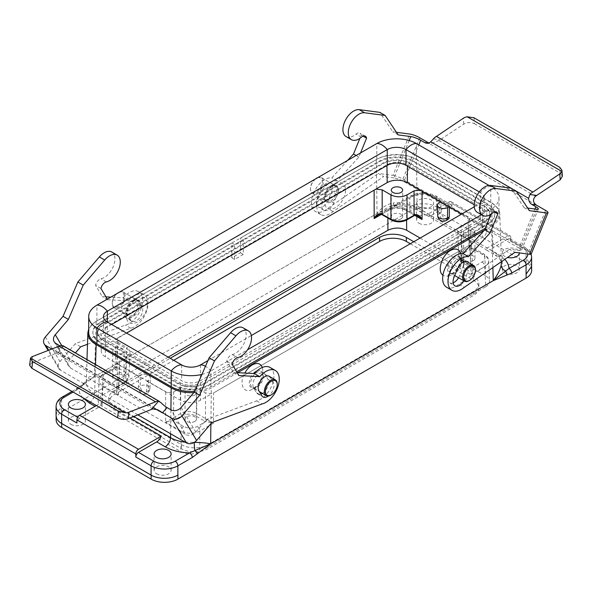 <?xml version="1.0" encoding="UTF-8"?>
<svg xmlns="http://www.w3.org/2000/svg" width="592" height="592" viewBox="0 0 592 592"><rect width="100%" height="100%" fill="white"/><g stroke="black" fill="none" stroke-linecap="round" stroke-linejoin="round"><path stroke-width="0.44" stroke-dasharray="2.96 2.22" d="M88.704 332.341A28.031 16.184 0 0 1 96.918 320.894L376.808 159.3A28.031 16.184 0 0 1 416.45 159.3L490.775 202.212A28.031 16.184 180 0 1 498.982 213.653A28.031 16.184 180 0 1 490.775 225.101L490.775 214.977M194.627 391.305A28.031 16.184 0 0 0 210.878 386.694L236.674 371.798M485.396 228.201L490.775 225.101M174.455 384.992A23.865 13.779 0 0 0 208.199 384.992L487.83 223.554A23.865 13.779 0 0 0 494.816 213.808A23.865 13.779 0 0 0 487.83 204.07L413.238 161.002A23.865 13.779 0 0 0 379.487 161.002L99.863 322.44A23.865 13.779 0 0 0 92.87 332.186A23.865 13.779 0 0 0 99.863 341.924L174.455 384.992L174.455 385.769A23.865 13.779 0 0 0 208.199 385.769L487.83 224.324A23.865 13.779 0 0 0 494.816 214.585A23.865 13.779 0 0 0 487.83 204.839L413.238 161.771A23.865 13.779 0 0 0 379.487 161.771L99.863 323.217A23.865 13.779 0 0 0 92.87 332.956A23.865 13.779 0 0 0 99.863 342.701L174.455 385.769M484.345 206.075A18.937 10.937 180 0 1 489.895 213.808A18.937 10.937 180 0 1 484.345 221.541L204.721 382.98A18.937 10.937 180 0 1 177.933 382.98L103.341 339.919A18.937 10.937 180 0 1 97.798 332.186A18.937 10.937 180 0 1 103.341 324.453L382.972 163.015A18.937 10.937 180 0 1 409.753 163.015L484.345 206.075L484.345 206.852A18.937 10.937 180 0 1 489.895 214.585A18.937 10.937 180 0 1 484.345 222.318L204.721 383.757A18.937 10.937 180 0 1 177.933 383.757L103.341 340.689A18.937 10.937 180 0 1 97.798 332.956A18.937 10.937 180 0 1 103.341 325.223L382.972 163.784A18.937 10.937 180 0 1 409.753 163.784L484.345 206.852M474.185 204.699L480.327 208.243A13.261 7.652 180 0 1 484.212 213.653A13.261 7.652 180 0 1 480.327 219.07L200.436 380.663A13.261 7.652 0 0 1 181.685 380.663L107.359 337.751A13.261 7.652 0 0 1 103.474 332.341L103.474 316.587M111.629 324.468L107.359 326.925A13.261 7.652 0 0 0 103.474 332.341M201.931 374.418A28.031 16.184 0 0 0 210.878 370.947L247.523 349.791M481.451 214.733L490.775 209.346A15.148 8.747 -120 0 0 480.327 203.315L480.327 219.07M207.903 360.602L251.326 335.531M474.244 206.83L480.327 203.315A13.261 7.652 180 0 0 484.212 197.906L484.212 213.653M488.977 185.422L490.775 186.465A28.031 16.184 180 0 1 498.982 197.906A28.031 16.184 180 0 1 490.775 209.346L490.775 214.356M479.291 191.897L480.327 192.496A13.261 7.652 180 0 1 484.212 197.906M61.679 423.487L61.679 423.458A18.937 10.937 180 0 1 56.136 415.725A18.937 10.937 180 0 1 61.672 407.999L61.679 412.017L409.871 210.989A18.937 10.937 180 0 1 436.659 210.989L526.118 262.641A18.937 10.937 180 0 1 531.66 270.366M56.077 415.725A18.937 10.937 180 0 1 61.649 407.984L61.627 398.719L76.035 390.402A3.789 2.19 60 0 1 76.819 388.663L76.819 388.663A3.789 2.19 60 0 1 78.714 388.855L73.119 392.082M501.417 262.744C501.158 258.386 498.383 254.619 493.099 251.459L417.145 207.607L416.509 159.648C406.001 153.321 386.85 153.321 376.342 159.648L240.611 238.014L240.463 252.769L231.761 257.801L231.909 243.038L96.178 321.397C92.5 323.55 90.006 326.088 88.704 329.019M335.353 183.942C344.241 178.584 349.043 189.299 342.583 200.081C336.404 211.018 324.586 212.365 324.786 202.101C325.437 194.428 328.96 188.374 335.353 183.942L331.609 186.103A9.642 5.572 120 0 0 324.786 197.913A9.642 5.572 120 0 0 331.609 201.85A9.642 5.572 120 0 0 338.432 190.039A9.642 5.572 120 0 0 331.609 186.103L335.353 183.942M137.152 298.368C146.039 293.01 150.834 303.733 144.381 314.515C138.202 325.452 126.385 326.791 126.584 316.535C127.236 308.861 130.758 302.801 137.152 298.368L133.407 300.536A9.642 5.572 -60 0 1 140.23 304.473A9.642 5.572 -60 0 1 133.407 316.283A9.642 5.572 -60 0 1 126.584 312.347A9.642 5.572 -60 0 1 133.407 300.536L137.152 298.368M446.242 220.49A5.683 3.278 60 0 1 441.913 219.018A5.683 3.278 60 0 1 439.39 213.372A5.683 3.278 0 0 0 437.725 215.747M420.364 190.165L440.781 201.65L441.269 212.284C442.476 217.323 444.784 219.684 448.196 219.366M449.298 206.564L468.013 217.368L461.73 214.052M420.135 238.065L485.677 275.909L484.781 255.737L469.345 246.82L470.078 246.242L462.108 251.008C459.866 252.355 458.756 253.961 458.785 255.825L462.108 260.28L471.787 266.045L472.483 267.665L472.49 269.863L471.054 274.488C473.237 271.839 474.029 269.345 473.43 267.007L463.447 261.013C459.792 258.438 459.792 255.862 463.447 253.28L470.477 249.225L472.053 247.419L471.55 246.923L469.345 246.82L468.013 217.368M117.616 386.45L125.585 381.67L128.908 377.222C128.93 375.35 127.82 373.744 125.585 372.398L115.906 366.648L116.631 367.232L102.904 375.158A3.789 2.19 60 0 1 103.689 373.5C100.292 376.038 98.738 378.325 99.027 380.345C99.005 382.513 100.292 384.393 102.904 385.977L118.341 394.886L116.913 390.269L116.92 388.071L117.616 386.45A1.894 1.347 44.3 0 1 117.312 387.198A1.894 1.347 44.3 0 1 115.965 387.412C115.373 389.751 116.165 392.244 118.341 394.886L119.68 365.434L118.504 364.443L147.171 380.996L146.424 391.786L145.173 394.309C141.658 394.694 139.401 392.304 138.387 387.146L138.387 376.231L140.03 375.291L140.267 386.065A5.683 3.278 0 0 1 146.505 385.362A5.683 3.278 0 0 1 149.961 388.441L150.309 377.814A6.024 3.478 0 0 0 146.638 374.551A6.024 3.478 0 0 0 140.03 375.291M206.719 419.077A1.894 0.762 -71.9 0 1 205.794 421.526L213.527 423.169L196.751 413.482C191.394 410.974 186.036 410.974 180.686 413.482L173.648 417.545L173.648 391.956L167.329 392.629L147.171 380.996L148.54 380.205A6.024 3.478 0 0 0 150.309 377.814M148.54 380.205L148.303 390.705A5.683 3.278 0 0 0 149.961 388.441A5.683 5.683 0 0 1 147.127 393.184A5.683 3.278 60 0 1 142.798 391.712A5.683 3.278 60 0 1 140.267 386.065L138.387 387.146M119.68 365.434L138.387 376.231M129.951 418.004L102.386 402.094L96.422 405.535M195.412 415.762A1.894 1.095 -60 0 0 196.751 413.482L196.751 387.893L205.528 392.955L205.498 418.529A1.894 1.095 -60 0 1 204.159 420.808L205.794 421.526L197.121 426.536C192.659 428.645 188.197 428.645 183.735 426.536L173.352 420.542L182.025 415.762C186.487 413.653 190.95 413.653 195.412 415.762L204.159 420.808M196.751 387.893C191.394 385.362 186.036 385.362 180.686 387.893L180.686 413.482A1.894 1.095 -120 0 0 182.025 415.762M173.648 391.956L180.686 387.893M146.905 381.152L180.412 400.185A14.208 8.199 0 0 0 200.503 400.185L211.847 393.636L205.528 392.955M194.746 395.005A5.683 3.278 0 0 0 196.411 392.688A5.683 3.278 0 0 0 190.728 389.403A5.683 3.278 0 0 0 185.044 392.688A5.683 3.278 0 0 0 188.552 395.715A5.683 3.278 0 0 0 194.746 395.005M194.746 421.452A5.683 3.278 0 0 0 196.411 419.129A5.683 3.278 0 0 0 190.728 415.85A5.683 3.278 0 0 0 185.044 419.129A5.683 3.278 0 0 0 188.552 422.163A5.683 3.278 0 0 0 194.746 421.452M463.447 253.28A1.894 1.095 -120 0 1 462.108 251.008L460.976 226.07L468.013 222.007L469.138 246.945A1.894 1.095 60 0 0 470.477 249.225M460.976 226.07C458.733 227.409 457.623 229.015 457.653 230.873L460.976 235.342L462.108 260.28A1.894 1.095 120 0 0 462.5 261.109A1.894 1.095 120 0 0 463.447 261.013M471.41 242.616L472.557 268.391L472.076 266.785L471.247 266.156A1.894 1.095 120 0 1 470.855 265.327L469.752 240.411L460.976 235.342M469.752 240.411L471.41 242.646L470.929 244.059L482.273 237.51A14.208 8.199 0 0 0 486.432 231.812A14.208 8.199 0 0 0 482.273 225.907L469.182 218.352L469.671 219.602L468.013 222.007M473.297 234.18A5.683 3.278 0 0 0 474.962 231.864A5.683 3.278 0 0 0 469.278 228.586A5.683 3.278 0 0 0 463.595 231.864A5.683 3.278 0 0 0 467.103 234.898A5.683 3.278 0 0 0 473.297 234.18M473.297 260.628A5.683 3.278 0 0 0 474.962 258.304A5.683 3.278 0 0 0 469.278 255.026A5.683 3.278 0 0 0 463.595 258.304A5.683 3.278 0 0 0 467.103 261.338A5.683 3.278 0 0 0 473.297 260.628M115.499 369.623A1.894 1.095 120 0 0 116.839 367.343L117.941 342.391L116.276 339.986L117.941 337.751L116.631 367.232L114.426 367.329L113.93 367.824L115.499 369.623L124.246 374.669C127.902 377.252 127.902 379.827 124.246 382.402A1.894 1.095 -120 0 0 125.193 382.499A1.894 1.095 -120 0 0 125.585 381.67L126.718 356.732L119.68 360.794L118.548 385.732A1.894 1.095 -120 0 1 118.156 386.561L117.32 387.183L116.846 388.796L118.023 363M126.718 356.732L130.04 352.27C130.07 350.405 128.96 348.799 126.718 347.46L125.585 372.398A1.894 1.095 120 0 1 124.246 374.669M117.941 342.391L126.718 347.46M126.555 333.089L105.42 345.291A14.208 8.199 0 0 0 101.262 351.189A14.208 8.199 0 0 0 105.42 356.887L118.504 364.443L118.015 363.029L119.68 360.794M122.426 353.254A5.683 3.278 0 0 0 124.091 350.938A5.683 3.278 0 0 0 118.407 347.652A5.683 3.278 0 0 0 112.724 350.938A5.683 3.278 0 0 0 116.232 353.964A5.683 3.278 0 0 0 122.426 353.254M122.426 379.694A5.683 3.278 0 0 0 124.091 377.378A5.683 3.278 0 0 0 118.407 374.1A5.683 3.278 0 0 0 112.724 377.378A5.683 3.278 0 0 0 116.232 380.412A5.683 3.278 0 0 0 122.426 379.694M400.984 218.877A5.683 3.278 0 0 0 402.649 216.554A5.683 3.278 0 0 0 396.966 213.275A5.683 3.278 0 0 0 391.282 216.554A5.683 3.278 0 0 0 394.79 219.588A5.683 3.278 0 0 0 400.984 218.877M174.988 419.824A1.894 1.095 -120 0 1 173.648 417.545L165.619 422.177L181.056 431.094C187.301 434.003 193.547 434.003 199.8 431.094L213.527 423.169L213.557 392.955L469.752 245.044L471.054 274.488L484.781 266.563C487.394 264.979 488.689 263.1 488.659 260.924C488.518 258.896 487.223 257.172 484.781 255.737A3.789 2.19 -60 0 0 483.997 254.079L471.75 247.012L470.847 245.532L470.078 246.242A1.894 1.347 -135.7 0 0 471.72 248.277L482.103 254.271C485.758 256.847 485.758 259.422 482.103 261.997L473.43 267.007A1.894 1.347 135.6 0 1 472.09 266.792A1.894 1.347 135.6 0 1 471.787 266.045M482.103 261.997A3.789 2.19 -120 0 1 484.781 266.563L485.677 286.728L199.778 451.792L199.8 431.094A3.789 2.19 60 0 0 197.121 426.536M213.557 392.955L469.752 245.044M168.209 357.131L102.016 395.352C99.567 396.803 98.279 398.542 98.131 400.562C98.102 402.738 99.397 404.602 102.016 406.171L181.034 451.792C187.279 454.745 193.525 454.745 199.778 451.792M117.941 337.751L375.839 189.166M180.146 382.713A14.578 8.421 0 0 0 200.769 382.713L482.539 220.032A14.578 8.421 0 0 0 486.809 214.186A14.578 8.421 0 0 0 482.539 208.125L407.54 164.828A14.578 8.421 0 0 0 386.924 164.828L105.154 327.509A14.578 8.421 0 0 0 100.884 333.562A14.578 8.421 0 0 0 105.154 339.416L180.146 382.713L180.412 400.185M231.909 243.038L234.587 244.585L243.29 239.56L240.611 238.014M193.828 392.629C200.621 392.23 206.46 390.646 211.351 387.893L210.893 423.731M492.862 267.584L491.508 226.144L484.249 230.332M237.725 372.664L211.351 387.893M491.508 226.144C497.065 222.821 499.84 218.855 499.826 214.237C499.574 209.857 496.799 206.097 491.515 202.952L493.099 251.459A7.578 4.373 -60 0 0 494.668 254.767L498.286 257.357C500.839 260.251 501.883 262.049 501.409 262.759M416.509 159.648L491.515 202.952M77.678 417.264L79.572 418.359L97.747 407.858L95.075 406.312M527.82 254.02A15.148 8.747 0 0 0 523.387 247.789L508.121 238.976L489.939 249.476L498.457 254.39L504.791 259.333M519.317 269.286A8.525 4.921 0 0 0 516.823 265.808A8.525 4.921 0 0 0 507.536 264.742A8.525 4.921 0 0 0 502.275 269.286A8.525 4.921 0 0 0 504.769 272.764A8.525 4.921 0 0 0 514.056 273.83A8.525 4.921 0 0 0 519.317 269.286L519.317 252.895A8.525 4.921 0 0 0 519.317 252.895A8.525 4.921 0 0 0 510.792 247.974A8.525 4.921 0 0 0 502.275 252.895A8.525 4.921 0 0 0 504.769 256.373A8.525 4.921 0 0 0 507.529 257.439M76.035 390.402L94.38 376.734L377.045 213.534L395.412 206.009A3.789 2.19 60 0 1 396.196 204.277A3.789 2.19 60 0 1 398.09 204.462C407.562 204.699 415.695 206.726 422.496 210.537L431.013 215.451L449.195 204.958L433.929 196.144A15.148 8.747 0 0 0 412.498 196.144L398.09 204.462L392.859 205.875A7.578 0.792 -94.3 0 0 393.014 205.994L393.014 205.994A7.578 0.792 -94.3 0 0 393.421 202.93C386.635 204.321 381.189 207.836 377.074 213.49L94.372 376.704C90.191 375.846 87.564 376.986 86.506 380.131L86.277 381.929C86.262 386.561 89.037 390.528 94.587 393.828A7.578 4.373 -60 0 1 90.443 402.086M419.062 206.889A8.525 4.921 0 0 0 428.349 207.955A8.525 4.921 0 0 0 433.61 203.411A8.525 4.921 0 0 0 425.086 198.49A8.525 4.921 0 0 0 416.561 203.411A8.525 4.921 0 0 0 419.062 206.889M102.386 402.094A7.578 4.373 -60 0 1 97.747 407.858M431.013 215.451A7.578 4.373 -60 0 1 427.224 215.828A7.578 4.373 -60 0 1 426.373 215.037L485.299 249.062A7.578 4.373 120 0 0 486.15 249.846A7.578 4.373 120 0 0 489.939 249.476M436.607 206.971L436.607 197.691L451.874 206.504L451.874 203.411L510.792 237.429L510.792 240.522L526.066 249.336L526.066 258.615M460.724 253.628L461.101 256.676C460.487 264.358 457.046 270.366 450.771 274.703L450.771 274.703C447.685 276.42 445.073 276.568 442.942 275.154M262.33 367.454L262.9 371.11C262.286 378.791 258.845 384.793 252.569 389.136L252.569 389.136C243.778 394.679 238.517 383.816 244.785 373.049M185.192 442.194L194.354 442.335M422.496 210.537A7.578 4.373 -60 0 1 418.707 210.915A7.578 4.373 -60 0 1 417.145 207.607C410.478 203.959 402.575 202.405 393.421 202.93M96.178 321.397L94.402 376.69A3.789 2.19 60 0 0 94.402 376.719L94.402 376.719A3.789 1.939 54.9 0 1 94.372 376.704L85.892 381.603L78.714 388.855L79.757 393.266L82.414 397.447M86.506 380.131A7.578 6.135 12.6 0 1 86.388 381.063L86.388 381.063A7.578 6.135 12.6 0 1 82.155 385.259A3.789 1.51 47.9 0 0 81.2 385.37L86.417 380.952L86.277 381.921L86.994 359.588M388.951 206.963L392.148 205.92A3.789 2.701 76 0 1 392.859 205.875L388.951 206.963L377.074 213.49A3.789 2.405 65.6 0 0 377.067 213.527M510.792 237.429A3.789 2.19 120 0 0 510.008 235.697A3.789 2.19 120 0 0 508.121 235.882L485.299 249.062M508.121 235.882L449.195 201.865L426.373 215.037M449.195 201.865A3.789 2.19 -60 0 1 451.089 201.68A3.789 2.19 -60 0 1 451.874 203.411M451.874 206.504A3.789 2.19 120 0 0 451.089 204.773A3.789 2.19 120 0 0 449.195 204.958M508.121 238.976A3.789 2.19 -60 0 1 510.008 238.791A3.789 2.19 -60 0 1 510.792 240.522M79.572 418.359A3.789 2.19 120 0 0 76.893 422.999M231.761 257.801L234.587 259.429L243.29 254.405L243.29 239.56M240.463 252.769L243.29 254.405M234.587 259.429L234.587 244.585M156.577 473.792A8.525 4.921 0 0 0 165.864 474.858A8.525 4.921 0 0 0 171.125 470.314A8.525 4.921 0 0 0 168.631 466.836A8.525 4.921 0 0 0 159.344 465.771A8.525 4.921 0 0 0 154.083 470.314A8.525 4.921 0 0 0 156.577 473.792M70.87 424.309A8.525 4.921 0 0 0 80.157 425.374A8.525 4.921 0 0 0 85.418 420.831A8.525 4.921 0 0 0 82.917 417.353A8.525 4.921 0 0 0 73.63 416.287A8.525 4.921 0 0 0 68.369 420.831A8.525 4.921 0 0 0 70.87 424.309M419.062 223.28A8.525 4.921 0 0 0 428.349 224.346A8.525 4.921 0 0 0 433.61 219.802A8.525 4.921 0 0 0 431.117 216.324A8.525 4.921 0 0 0 421.822 215.259A8.525 4.921 0 0 0 416.561 219.802A8.525 4.921 0 0 0 419.062 223.28M81.06 386.635A3.789 1.51 47.9 0 1 81.193 385.377M390.387 208.051A3.789 2.701 76 0 1 392.126 205.927M392.148 205.92L396.196 204.277L410.604 195.959A3.789 2.19 60 0 1 412.498 196.144M102.016 395.352L102.904 375.158C100.462 376.586 99.175 378.318 99.027 380.338L98.131 400.562M403.959 209.154L414.341 215.148L405.668 219.928C401.206 222.037 396.744 222.037 392.281 219.928L381.899 214.156L390.572 209.154C395.034 207.045 399.496 207.045 403.959 209.154A3.789 2.19 -60 0 1 405.853 208.961L418.085 216.028L414.341 215.148A1.894 0.762 72 0 0 414.925 215.399L406.637 210.619C400.384 207.622 394.139 207.622 387.893 210.619L381.322 214.415A1.894 0.762 108.1 0 0 381.899 214.156L378.14 215.051L388.678 208.961A3.789 2.19 -120 0 0 387.893 210.619L387.901 218.041M485.677 286.728C488.289 285.166 489.584 283.294 489.554 281.119C489.414 279.098 488.119 277.359 485.677 275.909M124.246 382.402L115.965 387.412L105.583 381.418C101.928 378.836 101.928 376.26 105.583 373.685L114.256 368.683A1.894 1.347 135.6 0 0 115.906 366.648L115.129 365.937L116.276 339.963M165.619 391.956L165.619 422.177L173.352 420.542A1.894 0.762 -108 0 1 172.42 418.093M118.141 292.788A8.332 4.81 -60 0 1 124.031 296.192A8.332 4.81 -60 0 1 118.141 306.397A8.332 4.81 -60 0 1 112.251 303A8.332 4.81 -60 0 1 117.135 293.477M119.732 291.974A9.087 5.247 -60 0 1 123.225 292.034A9.087 5.247 -60 0 1 124.616 299.315A9.087 5.247 -60 0 1 118.674 307.329A9.087 5.247 -60 0 1 114.13 307.781A9.087 5.247 -60 0 1 112.251 303.615A9.087 5.247 -60 0 1 117.623 293.188M257.076 370.866A9.642 5.572 -60 0 1 262.9 375.298A9.642 5.572 -60 0 1 256.077 387.109L252.569 389.136L256.077 387.109A9.642 5.572 -60 0 1 249.395 384.659A9.642 5.572 -60 0 1 253.413 373.522M277.241 384.03A9.087 5.247 -60 0 1 270.81 395.16M454.286 272.675L450.771 274.703L454.286 272.675A9.642 5.572 120 0 0 461.101 260.865A9.642 5.572 120 0 0 454.286 256.928A9.642 5.572 120 0 0 447.463 268.738A9.642 5.572 120 0 0 454.286 272.675L454.286 272.675C451.8 273.578 450.601 273.763 450.682 273.223A9.087 5.247 120 0 0 455.226 272.771A9.087 5.247 120 0 0 461.168 264.757A9.087 5.247 120 0 0 459.777 257.476A9.087 5.247 120 0 0 450.682 262.722A9.087 5.247 120 0 0 450.682 273.223L454.723 275.554M469.012 280.726A9.087 5.247 120 0 0 475.443 269.597M315.336 179.043A8.332 4.81 120 0 0 310.452 188.567A8.332 4.81 120 0 0 316.343 191.971A8.332 4.81 120 0 0 322.233 181.759A8.332 4.81 120 0 0 316.343 178.362M315.825 178.762A9.087 5.247 120 0 0 310.452 189.181A9.087 5.247 120 0 0 312.332 193.347A9.087 5.247 120 0 0 316.875 192.896A9.087 5.247 120 0 0 322.818 184.882A9.087 5.247 120 0 0 321.426 177.6A9.087 5.247 120 0 0 317.934 177.541M56.136 419.75A18.937 10.937 180 0 1 61.679 412.017M410.308 243.741L473.297 280.112A18.937 10.937 180 0 1 478.847 287.845A18.937 10.937 180 0 1 473.297 295.578L208.132 448.662A18.937 10.937 180 0 1 181.352 448.662L114.389 410.004A18.937 10.937 180 0 1 108.847 402.271A18.937 10.937 180 0 1 114.389 394.546L173.7 360.299M413.793 241.736L473.297 276.094A18.937 10.937 180 0 1 478.847 283.82A18.937 10.937 180 0 1 473.297 291.553L208.132 444.644A18.937 10.937 180 0 1 181.352 444.644L114.389 405.986A18.937 10.937 180 0 1 108.847 398.253A18.937 10.937 180 0 1 114.389 390.52L170.215 358.293M474.014 117.786L474.466 123.684C470.899 122.026 467.332 122.174 463.773 124.135L438.953 140.533L430.909 143.775L428.763 142.968M474.466 123.684L560.18 173.167L559.721 167.27M562.393 176.179L560.18 173.167M535.471 196.255L438.953 140.533M534.931 209.02L519.043 248.092A7.578 1.443 -157.9 0 1 521.5 250.342A7.578 1.443 -157.9 0 1 519.835 250.586L509.564 249.239L514.922 252.333M519.043 248.092L403.87 181.596L418.796 144.907M409.153 140.519L393.954 177.903A7.578 1.443 -157.9 0 1 403.87 181.596M360.565 152.928L358.87 157.102L337.159 180.915A18.937 10.937 120 0 0 319.643 194.635A18.937 10.937 120 0 0 320.686 214.541A18.937 10.937 120 0 0 333.037 211.581L383.675 176.557L378.318 173.463L392.977 175.387L409.782 134.051M393.954 177.903L383.675 176.557M326.133 193.258A9.087 5.247 -60 0 1 336.152 186.103A9.087 5.247 -60 0 1 337.085 194.694L333.725 202.967A9.087 5.247 -60 0 1 323.706 210.116A9.087 5.247 -60 0 1 322.766 201.524L326.133 193.258L320.775 190.165L317.408 198.431A9.087 5.247 120 0 0 318.348 207.022A9.087 5.247 120 0 0 328.368 199.874L331.735 191.601A9.087 5.247 120 0 0 330.795 183.009A9.087 5.247 120 0 0 320.775 190.165M419.706 137.744L402.893 179.08A7.578 1.443 22.1 0 0 392.977 175.387M402.893 179.08L528.782 251.755L545.595 210.419M531.231 254.012A7.578 1.443 22.1 0 0 528.782 251.755M536.219 205.01L428.43 143.072M511.029 188.138L524.09 207.6L527.687 208.073M524.09 207.6L529.448 210.693M396.448 132.297L392.851 131.824L379.79 112.362M398.201 134.917L392.851 131.824M347.756 160.321L331.801 177.822A18.937 10.937 120 0 0 314.285 191.542A18.937 10.937 120 0 0 315.329 211.448A18.937 10.937 120 0 0 327.679 208.488L378.318 173.463M346.061 136.567A15.148 8.747 120 0 0 356.044 134.11A6.053 3.493 -60 0 1 360.032 133.133A6.053 3.493 -60 0 1 361.216 135.065L359.877 138.365M363.125 136.167L361.216 135.065M358.87 157.102L356.103 155.504M337.159 180.915L331.801 177.822M333.037 211.581L327.679 208.488M509.564 249.239L458.918 284.264A18.937 10.937 -60 0 1 446.575 287.224M491.116 214.134L492.455 210.833A6.053 3.493 120 0 0 491.271 208.902A6.053 3.493 120 0 0 487.29 209.886A15.148 8.747 -60 0 1 477.307 212.343M458.548 277.766A9.087 5.247 120 0 0 459.614 275.643L462.974 267.377L468.331 270.47L464.972 278.736A9.087 5.247 -60 0 1 463.906 280.86M463.847 261.842A9.087 5.247 120 0 0 462.041 258.785A9.087 5.247 120 0 0 452.014 265.941L448.655 274.207A9.087 5.247 120 0 0 449.587 282.798A9.087 5.247 120 0 0 453.139 282.835M462.041 258.785L467.399 261.879A9.087 5.247 -60 0 1 468.331 270.47M492.455 210.833L494.364 211.936M458.918 284.264L464.276 287.357M51.815 349.036L58.201 352.381L31.776 363.037L29.615 365.19M56.277 353.18L152.795 408.902M55.87 343.39L70.5 367.995A7.578 5.883 149.3 0 1 68.761 366.293A7.578 5.883 149.3 0 1 69.915 359.329L75.413 352.906M62.944 345.706L63.307 346.342A7.578 1.902 40.6 0 1 63.203 346.542A7.578 1.902 40.6 0 1 59.992 345.772M70.5 367.995L185.673 434.484L171.044 409.886M181.167 407.407L195.797 432.012A7.578 5.883 149.3 0 1 185.673 434.484M243.038 327.798A15.148 8.747 -60 0 1 244.629 342.043A15.148 8.747 -60 0 1 232.256 354.571A6.053 3.493 120 0 0 226.832 361.164L233.537 372.435L237.17 372.634M269.989 367.425A18.937 10.937 -60 0 1 272.002 385.14A18.937 10.937 -60 0 1 256.632 400.865L206.534 419.476L211.884 422.57M195.797 432.012L206.534 419.476M262.352 393.354A9.087 5.247 120 0 0 267.939 379.324L265.016 374.403A9.087 5.247 120 0 0 263.84 373.212A9.087 5.247 120 0 0 255.507 377.267A9.087 5.247 120 0 0 253.568 387.775L256.491 392.688A9.087 5.247 120 0 0 257.675 393.88A9.087 5.247 120 0 0 260.828 394.057M137.832 414.851L60.569 370.244L48.677 350.249M45.355 336.981L59.984 361.579A7.578 5.883 -30.7 0 0 58.83 368.542A7.578 5.883 -30.7 0 0 60.569 370.244M59.984 361.579L75.288 343.708L125.386 325.097A18.937 10.937 120 0 0 140.763 309.372A18.937 10.937 120 0 0 138.743 291.656A18.937 10.937 120 0 0 123.18 297.806L110.8 297.132M80.645 346.801L75.288 343.708M59.74 345.883L55.315 351.056L155.259 408.754M265.016 374.403L270.374 377.496L273.297 382.417A9.087 5.247 -60 0 1 268.361 396.018M226.832 361.164L232.19 364.258M233.537 372.435L238.894 375.528M256.632 400.865L261.99 403.959M87.49 344.255L130.743 328.19A18.937 10.937 120 0 0 146.12 312.465A18.937 10.937 120 0 0 144.1 294.742A18.937 10.937 120 0 0 128.538 300.899L107.655 299.759L107.293 299.152M130.61 320.013L127.687 315.092A9.087 5.247 -60 0 1 129.626 304.591A9.087 5.247 -60 0 1 137.951 300.536A9.087 5.247 -60 0 1 139.127 301.728L142.058 306.649A9.087 5.247 -60 0 1 140.112 317.149A9.087 5.247 -60 0 1 131.787 321.204A9.087 5.247 -60 0 1 130.61 320.013L125.252 316.92A9.087 5.247 120 0 0 126.429 318.111A9.087 5.247 120 0 0 134.761 314.056A9.087 5.247 120 0 0 136.7 303.555L133.777 298.634A9.087 5.247 120 0 0 132.593 297.443A9.087 5.247 120 0 0 124.268 301.498A9.087 5.247 120 0 0 122.329 311.999L125.252 316.92M105.931 296.866L102.298 296.666L95.593 285.388A6.053 3.493 -60 0 1 101.01 278.802A15.148 8.747 120 0 0 113.383 266.267A15.148 8.747 120 0 0 111.799 252.022M107.655 299.759L102.298 296.666M128.538 300.899L123.18 297.806M100.951 288.482L95.593 285.388M130.743 328.19L125.386 325.097M210.878 386.694L210.878 370.947A15.148 8.747 -120 0 0 205.461 366.248M200.436 364.916L200.436 380.663M181.685 364.916L181.685 380.663M107.359 326.925L107.359 337.751M96.918 320.894L96.918 305.146M376.808 159.3L376.808 143.553M416.45 159.3L416.45 143.553M490.775 202.212L490.775 186.465A15.148 8.747 120 0 0 480.327 192.496L480.327 208.243M376.342 159.648L377.045 213.497A3.789 2.19 60 0 0 377.045 213.534M441.269 212.284L439.39 213.372L439.146 202.597M390.572 209.154A3.789 2.19 -120 0 0 388.678 208.961C394.398 206.164 400.125 206.164 405.853 208.961L405.853 208.961A3.789 2.19 -60 0 1 406.637 210.619L406.645 220.002A1.894 1.095 60 0 1 405.668 219.928M146.424 391.786L148.303 390.705A5.683 3.278 60 0 1 147.127 393.184L145.173 394.309M183.735 426.536A3.789 2.19 -60 0 0 181.056 431.094L181.034 451.792M102.016 406.171L102.904 385.977A3.789 2.19 -60 0 1 105.583 381.418M95.534 364.517L94.587 393.828L133.799 416.465M498.457 254.39A7.578 4.373 -60 0 1 494.668 254.767L486.15 249.846M389.011 206.941L393.014 205.994C403.263 205.439 411.832 207.082 418.707 210.915L427.224 215.828M395.412 206.009L409.819 197.691L409.819 206.971M170.6 433.766L170.903 409.805M484.345 221.541L484.345 222.318M204.721 382.98L204.721 383.757M177.933 382.98L177.933 383.757M103.341 339.919L103.341 340.689M103.341 324.453L103.341 325.223M382.972 163.015L382.972 163.784M409.753 163.015L409.753 163.784M208.199 384.992L208.199 385.769M487.83 223.554L487.83 224.324M487.83 204.07L487.83 204.839M413.238 161.002L413.238 161.771M379.487 161.002L379.487 161.771M99.863 322.44L99.863 323.217M99.863 341.924L99.863 342.701M451.089 204.773L435.823 195.959C427.417 191.882 419.01 191.882 410.604 195.959A3.789 2.19 60 0 0 409.819 197.691A18.937 10.937 180 0 1 436.607 197.691A3.789 2.19 120 0 0 435.823 195.959A3.789 2.19 120 0 0 433.929 196.144M409.834 206.963A18.937 10.937 180 0 1 436.622 206.978M510.008 238.791L525.282 247.604A3.789 2.19 120 0 1 526.066 249.336A18.937 10.937 180 0 1 531.609 257.069M526.118 262.641L526.118 258.615L531.609 265.542M56.077 406.452A18.937 10.937 180 0 1 61.627 398.719A3.789 2.19 60 0 1 62.412 396.98M531.12 254.153L529.936 251.785L525.282 247.604A3.789 2.19 120 0 0 523.387 247.789M482.539 220.032L482.273 237.51M200.769 382.713L200.503 400.185M482.539 208.125L482.273 225.907M407.54 164.828L407.518 166.211M386.924 164.828L386.931 165.516M105.154 327.509L105.42 345.291M105.154 339.416L105.42 356.887M115.129 365.937L114.226 367.417L103.689 373.5A3.789 2.19 60 0 1 105.583 373.685M482.103 254.271A3.789 2.19 -60 0 1 483.997 254.079C487.394 256.625 488.948 258.904 488.659 260.924L489.554 281.119M457.653 230.873L458.785 255.833C459.303 258.504 460.546 260.265 462.5 261.109L471.247 266.156A1.894 1.095 120 0 0 472.194 266.067M117.209 386.465A1.894 1.095 -120 0 0 118.156 386.561L125.193 382.499C127.643 380.908 128.878 379.146 128.908 377.215L130.04 352.27M382.58 214.97A1.894 1.095 120 0 0 383.527 214.874M391.334 220.017A1.894 1.095 120 0 0 392.281 219.928M413.645 215.954A1.894 1.095 60 0 1 412.698 215.865M132.46 315.284A9.087 5.247 -60 0 1 127.916 315.736A9.087 5.247 -60 0 1 127.916 305.235A9.087 5.247 -60 0 1 137.004 299.989A9.087 5.247 -60 0 1 138.402 307.278A9.087 5.247 -60 0 1 132.46 315.284M256.077 387.109L256.077 387.109C253.598 388.012 252.392 388.189 252.481 387.656A9.087 5.247 -60 0 1 252.481 377.156A9.087 5.247 -60 0 1 261.575 371.909A9.087 5.247 -60 0 1 262.966 379.191A9.087 5.247 -60 0 1 257.024 387.205A9.087 5.247 -60 0 1 252.481 387.656L259.385 391.638M330.662 200.851A9.087 5.247 120 0 0 336.604 192.844A9.087 5.247 120 0 0 335.205 185.555A9.087 5.247 120 0 0 326.118 190.809A9.087 5.247 120 0 0 326.118 201.302A9.087 5.247 120 0 0 330.662 200.851M473.297 276.094L473.297 280.112M114.389 390.52L114.389 394.546M114.389 405.986L114.389 410.004M181.352 444.644L181.352 448.662M208.132 444.644L208.132 448.662M473.297 291.553L473.297 295.578M409.871 206.971L409.871 210.989M436.659 206.971L436.659 210.989M463.773 124.135L463.321 118.267M433.47 138.861L440.226 139.749M519.835 250.586L536.648 209.25M516.424 191.283L510.963 188.13M337.085 194.694L331.735 191.601M322.766 201.524L317.408 198.431M333.725 202.967L328.368 199.874M361.401 137.203L356.044 134.11M459.614 275.643L464.972 278.736M448.655 274.207L454.012 277.3M452.014 265.941L457.372 269.034M487.29 209.886L492.648 212.979M32.641 356.473L31.776 363.037M55.108 353.69L62.167 345.454M69.915 359.329L61.635 345.41M63.307 346.342L161.165 402.841M253.568 387.775L258.926 390.861M267.939 379.324L273.297 382.417M256.491 392.688L261.849 395.782M232.256 354.571L237.607 357.664M127.687 315.092L122.329 311.999M142.058 306.649L136.7 303.555M139.127 301.728L133.777 298.634M106.368 281.896L101.01 278.802M498.982 197.906L498.982 213.653M97.798 332.186L97.798 332.956M494.816 213.808L494.816 214.585M92.87 332.186L92.87 332.956M489.895 213.808L489.895 214.585M501.38 261.694L499.826 214.237M171.125 470.314L171.125 453.923M154.083 470.314L154.083 453.923M85.418 420.831L85.418 404.44M68.369 420.831L68.369 404.44M433.61 219.802L433.61 203.411M416.561 219.802L416.561 203.411M502.275 269.286L502.275 252.895M72.009 391.445L81.2 385.377M451.089 201.68L510.008 235.697M486.432 231.812L486.809 214.186M101.262 351.189L100.884 333.562M402.649 216.554L402.649 190.113M391.282 216.554L391.282 190.113M124.091 377.378L124.091 350.938M112.724 377.378L112.724 350.938M474.962 258.304L474.962 231.864M463.595 258.304L463.595 231.864M196.411 419.129L196.411 392.688M185.044 419.129L185.044 392.688M469.671 219.573L470.847 245.532M114.13 307.781L127.916 315.736C127.495 316.076 127.051 314.951 126.584 312.347L126.584 316.535M123.225 292.034L137.004 299.989C137.092 299.448 135.894 299.633 133.407 300.536M112.251 303L112.251 303.615M263.84 373.212L261.575 371.909C261.997 371.561 262.441 372.694 262.9 375.298L262.9 371.11M467.399 261.879L459.777 257.476C460.199 257.135 460.643 258.26 461.101 260.865L461.101 256.676M312.332 193.347L326.118 201.302C325.696 201.65 325.252 200.518 324.786 197.913L324.786 202.101M321.426 177.6L335.205 185.555C335.294 185.022 334.095 185.2 331.609 186.103M310.452 188.567L310.452 189.181M108.847 398.253L108.847 402.271M56.136 415.725L56.136 416.553M478.847 283.82L478.847 287.845M538.306 209.006L521.5 250.342M426.514 143.197L430.909 143.775M336.152 186.103L330.795 183.009M323.706 210.116L318.348 207.022M365.39 136.227L360.032 133.133M320.686 214.541L315.329 211.448M449.587 282.798L454.945 285.892M491.271 208.902L496.629 211.995M54.131 341.695L68.761 366.293M58.201 352.381L63.203 346.542M58.83 368.542L48.085 350.479M58.171 352.321L157.598 409.723M257.675 393.88L263.033 396.973M131.787 321.204L126.429 318.111M137.951 300.536L132.593 297.443M144.1 294.742L138.743 291.656"/><path stroke-width="0.89" d="M236.674 371.798L485.396 228.201M488.977 185.422L416.45 143.553A28.031 16.184 0 0 0 376.808 143.553L96.918 305.146A28.031 16.184 0 0 0 88.704 316.587L88.704 332.341A28.031 16.184 0 0 0 96.918 343.782L171.243 386.694A28.031 16.184 0 0 0 194.627 391.305M416.45 143.553A15.148 8.747 120 0 0 406.001 149.584L406.001 165.331L474.185 204.699M406.001 165.331A13.261 7.652 0 0 0 387.257 165.331L111.629 324.468M247.523 349.791L481.451 214.733M479.291 191.897L406.001 149.584A13.261 7.652 0 0 0 387.257 149.584L107.359 311.177A13.261 7.652 0 0 0 103.474 316.587A13.261 7.652 0 0 0 107.359 322.004L181.685 364.916A13.261 7.652 0 0 0 200.436 364.916L207.903 360.602M251.326 335.531L474.244 206.83M88.704 316.587A28.031 16.184 0 0 0 96.918 328.035L171.243 370.947A28.031 16.184 0 0 0 201.931 374.418M531.609 265.542L531.66 270.366A18.937 10.937 180 0 1 526.118 278.099L177.926 479.128A18.937 10.937 180 0 1 151.138 479.128L151.138 475.11L61.679 423.458M526.066 274.081L526.066 264.802L511.658 273.119L493.291 280.645L210.619 443.845L192.274 457.512A3.789 2.19 -120 0 0 189.595 452.873C180.131 452.636 171.991 450.608 165.19 446.797L156.673 441.884A7.578 4.373 120 0 0 161.313 436.112L138.498 449.284A3.789 2.19 120 0 0 135.82 453.923L76.893 419.906L76.893 422.999L61.627 414.178L61.627 423.458L151.115 475.124A18.937 10.937 180 0 0 177.889 475.095M61.627 423.458A18.937 10.937 180 0 1 56.077 415.725L56.077 406.452A18.937 10.937 180 0 0 61.627 414.178A3.789 2.19 -60 0 1 64.306 409.546L77.678 417.264M437.725 215.747L437.725 215.747A5.683 3.278 0 0 0 441.277 218.729A5.683 3.278 0 0 0 447.419 218.011A5.683 3.278 60 0 1 446.242 220.49A5.683 5.683 0 0 1 437.725 215.747L437.384 205.113A6.024 3.478 0 0 0 441.151 208.273A6.024 3.478 0 0 0 447.663 207.511L449.032 206.719L440.515 201.805L439.146 202.597A6.024 3.478 0 0 0 437.384 205.113M446.242 220.49L448.196 219.366L449.298 216.924L449.298 206.874M461.73 214.052L449.032 206.719M380.967 213.616A1.894 0.762 108.1 0 0 381.307 214.415C379.435 214.378 378.377 214.593 378.133 215.051L374.166 218.544C375.668 215.303 377.933 213.66 380.967 213.616L390.942 219.195C396.292 221.748 401.65 221.748 407.007 219.195A1.894 1.095 60 0 1 406.615 220.017L406.66 230.288L420.135 238.065M96.422 405.535L79.572 415.266L138.498 449.284M161.313 436.112L129.951 418.004M382.58 214.97L391.334 220.017A1.894 1.095 120 0 1 390.942 219.195L390.942 194.909L382.166 189.84L382.188 214.141A1.894 1.095 120 0 0 382.58 214.97L381.307 214.415L374.166 218.544L374.129 190.15M390.942 194.909C396.292 197.439 401.65 197.439 407.007 194.909L407.007 219.195L415.266 214.6C418.3 214.644 420.572 216.287 422.074 219.528L418.107 216.036L414.925 215.399A1.894 0.762 72 0 0 415.266 214.6M391.334 220.017C396.425 222.474 401.517 222.474 406.615 220.017L413.645 215.954A1.894 1.095 60 0 0 414.037 215.133L414.037 190.846L407.007 194.909M414.037 190.846L420.364 190.165L407.274 182.61A14.208 8.199 0 0 0 387.19 182.61L375.839 189.166L382.166 189.84M400.984 192.43A5.683 3.278 0 0 0 402.649 190.113A5.683 3.278 0 0 0 396.966 186.835A5.683 3.278 0 0 0 391.282 190.113A5.683 3.278 0 0 0 394.79 193.14A5.683 3.278 0 0 0 400.984 192.43M440.515 201.805L420.364 190.165M406.66 230.288C400.407 227.335 394.161 227.335 387.915 230.288L168.209 357.131M88.704 329.019L87.86 332.697C87.853 337.307 90.62 341.273 96.17 344.588L171.177 387.893C177.519 391.401 185.067 392.977 193.828 392.629M484.249 230.332L237.725 372.664M156.673 441.884L138.498 452.377L153.765 461.19A15.148 8.747 0 0 0 175.188 461.19L189.595 452.873L210.619 443.815L493.314 280.601C497.502 274.991 500.122 269.841 501.187 265.142L501.38 261.694M156.577 457.401A8.525 4.921 0 0 0 165.864 458.467A8.525 4.921 0 0 0 171.125 453.923A8.525 4.921 0 0 0 162.6 449.002A8.525 4.921 0 0 0 154.083 453.923A8.525 4.921 0 0 0 156.577 457.401M70.87 407.918A8.525 4.921 0 0 0 80.157 408.983A8.525 4.921 0 0 0 85.418 404.44A8.525 4.921 0 0 0 76.893 399.519A8.525 4.921 0 0 0 68.369 404.44A8.525 4.921 0 0 0 70.87 407.918M507.529 257.439A8.525 4.921 0 0 0 519.317 252.91M135.82 453.923L135.82 457.017A3.789 2.19 -60 0 1 138.498 452.377M442.942 275.154C436.815 271.447 441.869 254.997 450.542 250.438C455.648 247.863 459.044 248.929 460.724 253.628M244.785 373.049C246.842 369.378 249.358 366.655 252.333 364.872C257.172 362.393 260.502 363.259 262.33 367.454M194.265 442.342C201.051 442.505 206.504 443.001 210.619 443.815A3.789 1.939 -125.1 0 1 210.619 443.845M133.799 416.465L170.548 437.68C174.655 440.034 179.539 441.536 185.192 442.194M194.265 442.387A7.578 0.792 -94.3 0 0 194.827 450.312A3.789 1.51 -132.1 0 1 197.299 453.746M493.314 280.638A3.789 2.405 -114.4 0 0 493.314 280.601L508.979 268.479L523.387 260.162A15.148 8.747 0 0 0 527.82 254.02M501.187 265.142A7.578 6.135 -167.4 0 0 505.531 270.929A3.789 2.701 -104 0 1 506.634 275.162M76.893 419.906A3.789 2.19 -60 0 1 79.572 415.266M511.658 273.119A3.789 2.19 -120 0 0 508.979 268.479C508.794 265.246 507.396 262.197 504.791 259.333M375.839 189.166L126.555 333.089M117.135 293.477A8.332 4.81 -60 0 1 118.141 292.788L118.674 292.485A9.087 5.247 -60 0 1 119.732 291.974M117.623 293.188A9.087 5.247 -60 0 1 118.674 292.485M270.81 395.16L271.343 394.849L270.81 395.16A9.087 5.247 -60 0 1 266.267 395.611A9.087 5.247 -60 0 1 266.267 385.111A9.087 5.247 -60 0 1 275.354 379.864A9.087 5.247 -60 0 1 277.241 384.03L277.241 384.645A8.332 4.81 -60 0 1 271.343 394.849A8.332 4.81 -60 0 1 265.453 391.453A8.332 4.81 -60 0 1 271.343 381.241A8.332 4.81 -60 0 1 277.241 384.645M469.545 280.423A8.332 4.81 120 0 0 469.552 280.423A8.332 4.81 120 0 0 475.443 270.211A8.332 4.81 120 0 0 469.545 266.814A8.332 4.81 120 0 0 463.654 277.019A8.332 4.81 120 0 0 469.545 280.423L469.012 280.726A9.087 5.247 120 0 1 464.468 281.178L454.723 275.554M475.443 270.211L475.443 269.597A9.087 5.247 120 0 0 473.556 265.431A9.087 5.247 120 0 0 464.468 270.685A9.087 5.247 120 0 0 464.468 281.178M317.934 177.541A9.087 5.247 120 0 0 316.875 178.051L316.343 178.362A8.332 4.81 120 0 0 315.336 179.043M316.875 178.051A9.087 5.247 120 0 0 315.825 178.762M151.138 479.128L61.679 427.483A18.937 10.937 180 0 1 56.136 419.75L56.136 416.553M173.7 360.299L379.553 241.455A18.937 10.937 180 0 1 406.341 241.455L410.308 243.741M170.215 358.293L379.553 237.429A18.937 10.937 180 0 1 406.341 237.429L413.793 241.736M428.43 143.072L424.701 142.576A7.578 6.016 -82.5 0 0 426.514 143.197A7.578 6.016 -82.5 0 0 430.739 141.814L433.47 138.861A7.578 4.373 -60 0 1 436.489 136.397L463.321 118.267A7.578 4.729 175.6 0 1 467.192 116.787L474.014 117.786L559.721 167.27L561.941 170.274L561.808 171.406A7.578 4.729 175.6 0 1 559.743 173.937L532.911 192.067A7.578 4.373 120 0 0 529.892 194.531L528.597 198.313A7.578 6.016 -82.5 0 0 531.838 204.432L536.219 205.01C532.881 202.294 532.637 199.378 535.471 196.255L560.195 179.805L562.393 176.179M527.687 208.073L536.648 209.25A7.578 1.443 22.1 0 0 538.306 209.006A7.578 1.443 22.1 0 0 535.856 206.756L531.838 204.432M424.701 142.576L420.683 140.26A7.578 1.443 22.1 0 0 410.759 136.567L409.153 140.519M360.565 152.928L366.574 138.158A6.053 3.493 -60 0 0 365.39 136.227A6.053 3.493 -60 0 0 361.401 137.203A15.148 8.747 120 0 1 351.419 139.66A15.148 8.747 120 0 1 350.582 123.735A15.148 8.747 120 0 1 364.598 112.761L385.148 115.455L398.201 134.917L410.759 136.567M396.448 132.297L409.782 134.051A7.578 1.443 -157.9 0 1 419.706 137.744L428.763 142.968M546.379 212.913L529.574 254.249A7.578 1.443 22.1 0 0 531.231 254.012L548.044 212.676A7.578 1.443 -157.9 0 1 546.379 212.913L529.448 210.693L516.387 191.231L495.844 188.53A15.148 8.747 -60 0 0 481.829 199.504A15.148 8.747 -60 0 0 482.665 215.436A15.148 8.747 -60 0 0 492.648 212.979A6.053 3.493 120 0 1 496.629 211.995A6.053 3.493 120 0 1 497.813 213.927L490.109 232.878L468.405 256.691L463.048 253.598L484.752 229.785L491.116 214.134M529.574 254.249L514.922 252.333L464.276 287.357A18.937 10.937 -60 0 1 451.933 290.317A18.937 10.937 -60 0 1 450.882 270.403A18.937 10.937 -60 0 1 468.405 256.691M548.044 212.676A7.578 1.443 -157.9 0 0 545.595 210.419L536.219 205.01M359.877 138.365L353.513 154.009L347.756 160.321M385.148 115.455L379.79 112.362L359.24 109.668A15.148 8.747 120 0 0 345.225 120.642A15.148 8.747 120 0 0 346.061 136.567L351.419 139.66M532.911 192.067L436.489 136.397M561.808 171.406L467.192 116.787M366.574 138.158L363.125 136.167M356.103 155.504L353.513 154.009M451.933 290.317L446.575 287.224A18.937 10.937 -60 0 1 445.524 267.318A18.937 10.937 -60 0 1 463.048 253.598M482.665 215.436L477.307 212.343A15.148 8.747 -60 0 1 476.471 196.411A15.148 8.747 -60 0 1 490.487 185.437L511.029 188.138L516.387 191.231M462.974 267.377A9.087 5.247 120 0 0 463.847 261.842M453.139 282.835A9.087 5.247 120 0 0 458.548 277.766M463.906 280.86A9.087 5.247 -60 0 1 454.945 285.892A9.087 5.247 -60 0 1 454.012 277.3L457.372 269.034A9.087 5.247 -60 0 1 467.399 261.879L473.556 265.431M484.752 229.785L490.109 232.878M494.364 211.936L497.813 213.927M155.259 408.754L162.452 412.913L167.025 407.57A7.578 1.902 40.6 0 1 161.165 402.841L158.589 401.117A7.578 4.373 120 0 0 155.637 401.835L129.063 412.143A7.578 3.611 -172.5 0 1 125.215 412.757L118.415 411.129L117.549 417.737C121.116 419.484 124.668 419.802 128.198 418.707L152.795 408.902L157.598 409.723L171.821 418.322L186.45 442.92A7.578 5.883 -30.7 0 0 196.581 440.448L181.951 415.843A7.578 5.883 149.3 0 1 171.821 418.322M117.549 417.737L31.835 368.254L32.708 361.645L118.415 411.129M32.708 361.645L30.481 358.582L29.615 365.175L31.835 368.254M30.481 358.582L30.599 358.138A7.578 3.611 -172.5 0 1 32.641 356.473L59.207 346.165A7.578 4.373 -60 0 1 62.167 345.454L63.307 346.342M107.293 299.152L100.951 288.482A6.053 3.493 -60 0 1 106.368 281.896A15.148 8.747 120 0 0 118.74 269.36A15.148 8.747 120 0 0 117.157 255.115A15.148 8.747 120 0 0 104.703 260.036L83.235 285.1L68.398 319.414L55.285 334.732A7.578 5.883 -30.7 0 0 54.131 341.695A7.578 5.883 -30.7 0 0 55.87 343.39L59.74 345.883M167.025 407.57L171.044 409.886A7.578 5.883 -30.7 0 0 181.167 407.407L194.287 392.096L209.124 357.783L230.584 332.719A15.148 8.747 -60 0 1 243.038 327.798L248.396 330.891A15.148 8.747 -60 0 1 249.979 345.136A15.148 8.747 -60 0 1 237.607 357.664A6.053 3.493 120 0 0 232.19 364.258L238.894 375.528L259.777 376.667A18.937 10.937 -60 0 1 275.347 370.518A18.937 10.937 -60 0 1 277.359 388.234A18.937 10.937 -60 0 1 261.99 403.959L211.884 422.57L196.581 440.448M237.17 372.634L254.419 373.574A18.937 10.937 -60 0 1 269.989 367.425L275.347 370.518M260.828 394.057A9.087 5.247 120 0 0 262.352 393.354M186.45 442.92L137.832 414.851M75.413 352.906L80.645 346.801L87.49 344.255M48.677 350.249L45.939 345.639L51.815 349.036M45.939 345.639A7.578 5.883 149.3 0 1 44.2 343.945A7.578 5.883 149.3 0 1 45.355 336.981L63.041 316.32L68.398 319.414M181.951 415.843L199.645 395.19L214.482 360.876L235.942 335.812A15.148 8.747 -60 0 1 248.396 330.891M194.287 392.096L199.645 395.19M268.361 396.018A9.087 5.247 -60 0 1 263.033 396.973A9.087 5.247 -60 0 1 261.849 395.782L258.926 390.861A9.087 5.247 -60 0 1 260.865 380.36A9.087 5.247 -60 0 1 269.197 376.305A9.087 5.247 -60 0 1 270.374 377.496M59.207 346.165L155.637 401.835M30.599 358.138L125.215 412.757M209.124 357.783L214.482 360.876M254.419 373.574L259.777 376.667M110.8 297.132L105.931 296.866M117.157 255.115L111.799 252.022A15.148 8.747 120 0 0 99.345 256.943L77.878 282.007L63.041 316.32M83.235 285.1L77.878 282.007M490.775 214.977L490.775 214.356M205.461 366.248A15.148 8.747 -120 0 0 200.436 364.916M171.243 386.694L171.243 370.947A15.148 8.747 -60 0 1 181.685 364.916M96.918 343.782L96.918 328.035A15.148 8.747 -60 0 1 107.359 322.004L107.359 311.177A15.148 8.747 60 0 0 96.918 305.146M376.808 143.553A15.148 8.747 60 0 1 387.257 149.584L387.257 165.331M449.298 216.924L447.419 218.011L447.663 207.511M422.074 191.157L422.074 219.528L414.918 215.399L413.645 215.954M387.915 230.288L387.901 218.041M95.075 406.312L89.237 402.945L82.414 397.447M73.119 392.082L64.306 397.173A15.148 8.747 0 0 0 64.306 409.546M90.443 402.086A7.578 4.373 -60 0 1 89.237 402.945M170.6 433.766L170.548 437.68A7.578 4.373 -60 0 1 165.19 446.797M192.274 457.512L177.866 465.83L177.866 475.11M151.086 475.11L151.086 465.83L135.82 457.017M210.893 423.731L210.641 443.8A3.789 2.19 -120 0 1 210.641 443.837M493.291 280.645A3.789 2.19 -120 0 0 493.291 280.615L492.862 267.584M96.17 344.588L95.534 364.517M170.903 409.805L171.177 387.893M531.12 254.153L531.609 257.069A18.937 10.937 180 0 1 526.066 264.802A3.789 2.19 -120 0 0 523.387 260.162M531.66 266.348L526.118 274.081L526.118 278.099M175.188 461.19A3.789 2.19 -120 0 1 177.866 465.83A18.937 10.937 180 0 1 151.086 465.83A3.789 2.19 -60 0 1 153.765 461.19M56.077 406.452C56.225 402.538 58.334 399.385 62.412 396.98A3.789 2.19 60 0 1 64.306 397.173M407.518 166.211L407.274 182.61M386.931 165.516L387.19 182.61M253.413 373.522A9.642 5.572 -60 0 1 257.076 370.866M406.341 237.429L406.341 241.455M379.553 237.429L379.553 241.455M177.926 475.11L177.926 479.128M61.679 423.487L61.679 427.483M559.743 173.937L560.195 179.805M536.648 195.419L529.892 194.531M535.856 206.756L534.931 209.02M528.597 198.313L516.424 191.283M510.963 188.13L430.739 141.814M418.796 144.907L420.683 140.26M364.598 112.761L359.24 109.668M490.487 185.437L495.844 188.53M128.198 418.707L129.063 412.143M158.589 401.117L151.53 409.361M61.635 345.41L55.285 334.732M230.584 332.719L235.942 335.812M104.703 260.036L99.345 256.943M87.86 332.697L86.994 359.588M531.609 257.069L531.609 266.348M62.412 396.98L72.009 391.445M275.354 379.864L269.197 376.305M266.267 395.611L259.385 391.638M469.552 280.423L469.012 280.726M562.393 176.164L561.941 170.274M48.085 350.479L44.2 343.945M62.944 345.706L159.566 401.494"/></g></svg>
